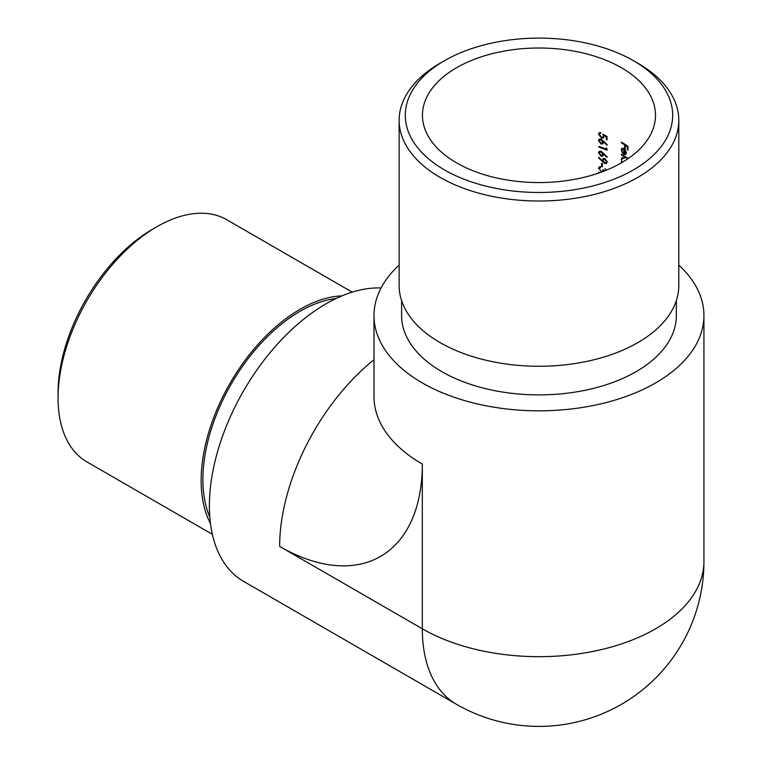 <?xml version="1.0" encoding="UTF-8"?>
<svg xmlns="http://www.w3.org/2000/svg" width="762" height="762" viewBox="0 0 762 762"><rect width="100%" height="100%" fill="white"/><g stroke="black" fill="none" stroke-linecap="round" stroke-linejoin="round"><path stroke-width="1.14" d="M456.581 162.858A116.519 67.275 0 0 0 583.559 177.441A116.519 67.275 0 0 0 655.491 115.291A116.519 67.275 0 0 0 538.972 48.016A116.519 67.275 0 0 0 422.453 115.291A116.519 67.275 0 0 0 456.581 162.858M598.713 173.041L598.713 172.05L599.351 172.822M599.389 167.992L598.494 168.507L599.275 166.897L601.018 166.745L599.38 168.821L601.18 171.488L602.313 171.44L602.952 169.707A116.519 67.275 180 0 1 603.799 170.031M605.714 169.021L605.161 169.345L605.161 168.631M602.418 163.592L602.418 166.649A116.519 67.275 0 0 0 601.551 166.335L601.551 163.278A116.519 67.275 180 0 1 602.418 163.592M604.752 158.477L607.228 162.02L606.523 163.478L604.752 163.468L598.494 157.801L598.922 157.382L602.371 160.83L603.056 158.496L604.752 158.477M598.713 147.076L598.713 146.361A116.519 67.275 180 0 1 606.2 149.171L606.2 147.952L607.028 148.761L607.028 150.228A116.519 67.275 0 0 0 598.713 147.076L599.484 146.628M601.113 143.951L598.494 140.541L599.237 139.094L601.094 139.055L607.228 144.713L606.8 145.075L603.504 141.665L602.866 143.923L601.113 143.951L601.999 143.437M621.659 162.687A116.519 67.275 0 0 0 621.363 162.516L621.363 161.801A116.519 67.275 180 0 1 622.23 162.306L621.278 159.372L622.04 157.667L623.849 157.877M624.649 147.98L624.649 144.818A116.519 67.275 0 0 0 621.363 142.846L621.363 142.132A116.519 67.275 180 0 1 627.964 146.275L627.964 150.143A116.519 67.275 0 0 0 627.307 149.704L627.307 146.542A116.519 67.275 0 0 0 625.326 145.247L625.326 148.409A116.519 67.275 0 0 0 624.649 147.98L625.326 147.59M625.859 154.467L623.716 154.334L623.716 149.133L622.411 148.971L621.887 150.162L622.649 153.381L621.278 149.895L621.925 148.276L623.83 148.485L625.44 150.171L626.326 153.01L625.659 154.629M627.669 158.915A116.519 67.275 0 0 0 621.363 154.972L621.363 154.257A116.519 67.275 180 0 1 628.117 158.506L628.117 158.601M601.532 137.274L602.818 137.284L603.371 136.055L602.952 134.141L607.028 136.569L607.028 139.837A116.519 67.275 0 0 0 606.2 139.494L606.2 136.789L604.056 135.512L603.494 137.989L601.504 137.979L598.494 134.141L599.227 132.702L600.904 132.569L599.38 134.483L601.532 137.274M601.113 156.181L598.494 152.771L599.237 151.324L601.094 151.286L607.228 156.934L606.8 157.305L603.504 153.895L602.866 156.153L601.113 156.181L601.999 155.667M399.145 265.033A164.973 95.24 0 0 0 373.999 315.582A164.973 95.24 0 0 0 422.319 382.924A164.973 95.24 0 0 0 655.625 382.924A164.973 95.24 0 0 0 703.936 315.582L703.936 561.442A164.973 95.24 180 0 1 655.625 628.783A164.973 95.24 180 0 1 422.319 628.783L422.319 464.048A201.768 116.491 60 0 1 279.654 546.421L422.319 628.783A164.973 95.24 -60 0 0 456.486 704.307L243.573 581.377A164.973 95.24 -60 0 1 209.398 505.854A164.973 95.24 -60 0 1 326.05 303.809A164.973 95.24 -60 0 1 381.086 287.969M401.603 300.59L401.603 315.582A137.37 79.315 0 0 0 538.972 394.887A137.37 79.315 0 0 0 676.342 315.582L676.342 300.59M703.936 315.582A164.973 95.24 0 0 0 678.799 265.033M399.145 120.291L399.145 285.531A139.827 80.724 0 0 0 440.103 342.614A139.827 80.724 0 0 0 592.484 360.121A139.827 80.724 0 0 0 678.799 285.531L678.799 120.291A139.827 80.724 180 0 1 592.484 194.872A139.827 80.724 180 0 1 440.103 177.375A139.827 80.724 180 0 1 399.145 120.291A139.827 80.724 180 0 1 440.103 63.208L444.437 60.712A133.693 77.191 0 0 0 444.437 169.869A133.693 77.191 0 0 0 633.508 169.869A133.693 77.191 0 0 0 633.508 60.712A133.693 77.191 0 0 0 444.437 60.712M633.508 60.712L637.842 63.208A139.827 80.724 180 0 1 678.799 120.291M336.08 298.523A137.37 79.315 120 0 0 202.902 479.574A137.37 79.315 120 0 0 209.836 517.188M352.196 292.151L226.847 219.78A139.827 80.724 120 0 0 156.934 226.705A139.827 80.724 120 0 0 58.064 397.954A139.827 80.724 120 0 0 87.02 461.963L212.369 534.333M341.957 295.885A139.827 80.724 120 0 0 201.158 480.574A139.827 80.724 120 0 0 210.493 523.599M58.064 397.954L58.064 392.944A133.693 77.191 -60 0 1 152.59 229.21L156.934 226.705M621.982 142.484L621.363 142.846M625.24 144.475L624.649 144.818M625.516 144.656L625.516 145.132M625.907 144.904L625.326 145.247M627.878 146.218L627.307 146.542M627.964 149.333L627.307 149.704M624.269 148.809L623.716 149.133M624.792 149.295L624.307 153.981L623.716 154.334M622.002 149.476L621.278 149.895M626.269 152.362L625.745 152.667L624.307 149.571M625.745 152.667L624.307 153.981L626.078 153.476M621.982 154.619L621.363 154.972M622.049 158.925L621.278 159.372M621.982 162.154L621.363 162.516M624.383 158.277L622.468 158.448L621.887 159.763M604.095 135.636L603.371 136.055M599.389 133.626L598.494 134.141M602.39 137.465L601.504 137.979M604.685 135.15L604.056 135.512M606.809 136.436L606.2 136.789M607.028 139.017L606.2 139.494M599.389 140.027L598.494 140.541M604.028 141.361L603.504 141.665M603.618 141.532L602.732 142.046L601.066 139.76L599.951 139.789L599.38 140.884L601.066 143.218L602.161 143.189L602.732 142.046M601.742 139.37L601.066 139.76M606.99 148.723L606.2 149.171M606.361 149.085A117.748 67.98 180 0 1 607.028 149.362M599.389 152.257L598.494 152.771M604.028 153.591L603.504 153.895M603.618 153.762L602.732 154.276L601.066 151.99L599.951 152.019L599.38 153.114L601.066 155.448L602.161 155.419L602.732 154.276M601.742 151.6L601.066 151.99M605.628 162.963L604.752 163.468M603.256 160.325L603.19 159.458L602.304 159.972M603.161 160.372L602.371 160.83M599.037 157.496L598.494 157.801M602.732 160.62L603.209 161.106L602.323 161.62M603.161 160.43L604.799 162.773L605.857 162.763L606.409 161.639L604.799 159.21L603.742 159.229L603.161 160.43M607.124 161.23L606.409 161.639M605.438 158.839L604.799 159.21M602.418 165.83L601.551 166.335M602.142 171.717L601.666 171.993M422.319 464.048A164.973 95.24 180 0 1 373.999 396.697L373.999 315.582M279.654 546.421A164.973 95.24 -60 0 1 373.999 359.731M456.486 704.307A164.973 164.973 0 0 0 703.936 561.442M373.999 396.697L373.98 397.716M623.278 148.466L622.411 148.971M623.335 157.944L622.468 158.448M603.704 136.769L602.818 137.284M600.837 132.864L599.951 133.379M600.837 139.275L599.951 139.789M603.047 142.675L602.161 143.189M600.837 151.505L599.951 152.019M603.047 154.905L602.161 155.419M606.733 162.258L605.857 162.763M604.628 158.725L603.742 159.229M603.199 170.926L602.313 171.44"/></g></svg>
